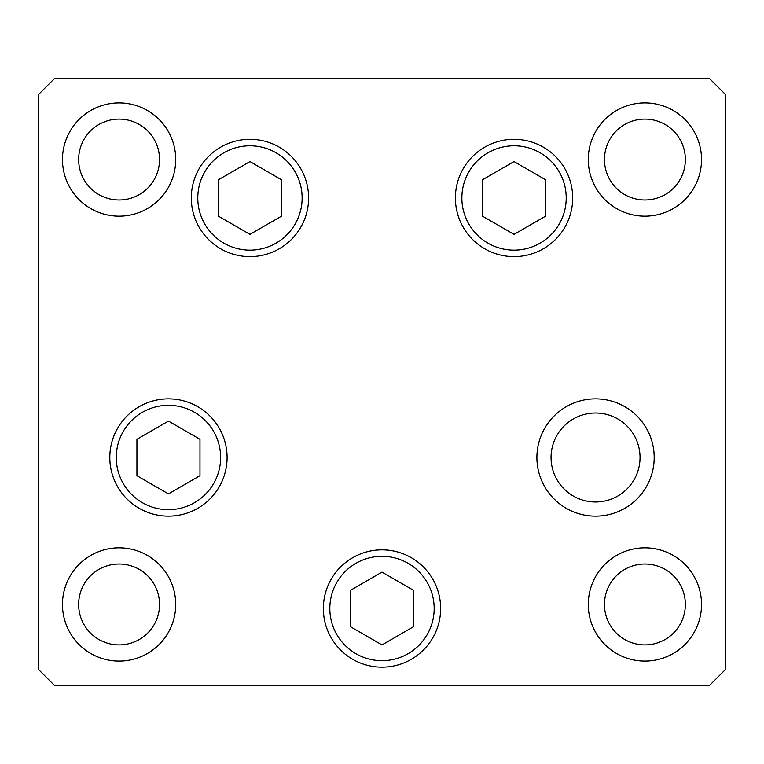<?xml version="1.0" encoding="UTF-8"?>
<svg xmlns="http://www.w3.org/2000/svg" width="764" height="764" viewBox="0 0 764 764"><rect width="100%" height="100%" fill="white"/><g stroke="black" fill="none" stroke-linecap="round" stroke-linejoin="round"><path stroke-width="1.15" d="M514.038 161.567L482.514 179.769L482.514 216.164L514.038 234.367L545.572 216.164L545.572 179.769L514.038 161.567M249.962 234.367L281.486 216.164L281.486 179.769L249.962 161.567L218.428 179.769L218.428 216.164L249.962 234.367M168.452 421.098L136.928 439.3L136.928 475.705L168.452 493.907L199.977 475.705L199.977 439.3L168.452 421.098M352.672 659.294A58.647 58.647 0 0 1 331.213 579.179A58.647 58.647 0 0 1 411.328 557.71M350.475 590.305L350.475 626.709L382 644.902L413.525 626.709L413.525 590.305L382 572.102L350.475 590.305M551.054 457.502A44.493 44.493 0 0 0 595.548 501.996A44.493 44.493 0 0 0 640.041 457.502A44.493 44.493 0 0 0 595.548 413.009A44.493 44.493 0 0 0 551.054 457.502M308.608 197.962A58.647 58.647 0 0 1 249.962 256.618A58.647 58.647 0 0 1 191.306 197.962A58.647 58.647 0 0 1 249.962 139.315A58.647 58.647 0 0 1 308.608 197.962M572.694 197.962A58.647 58.647 0 0 1 514.038 256.618A58.647 58.647 0 0 1 455.392 197.962A58.647 58.647 0 0 1 514.038 139.315A58.647 58.647 0 0 1 572.694 197.962M654.194 457.502A58.647 58.647 0 0 1 595.548 516.149A58.647 58.647 0 0 1 536.901 457.502A58.647 58.647 0 0 1 595.548 398.856A58.647 58.647 0 0 1 654.194 457.502M440.647 608.507A58.647 58.647 0 0 1 382 667.153A58.647 58.647 0 0 1 323.353 608.507A58.647 58.647 0 0 1 382 549.851A58.647 58.647 0 0 1 440.647 608.507M227.099 457.502A58.647 58.647 0 0 1 168.452 516.149A58.647 58.647 0 0 1 109.806 457.502A58.647 58.647 0 0 1 168.452 398.856A58.647 58.647 0 0 1 227.099 457.502M62.467 159.542A56.622 56.622 0 0 0 119.098 216.164A56.622 56.622 0 0 0 175.72 159.542A56.622 56.622 0 0 0 119.098 102.911A56.622 56.622 0 0 0 62.467 159.542M588.28 604.458A56.622 56.622 0 0 0 644.902 661.089A56.622 56.622 0 0 0 701.533 604.458A56.622 56.622 0 0 0 644.902 547.836A56.622 56.622 0 0 0 588.28 604.458M62.467 604.458A56.622 56.622 0 0 0 119.098 661.089A56.622 56.622 0 0 0 175.72 604.458A56.622 56.622 0 0 0 119.098 547.836A56.622 56.622 0 0 0 62.467 604.458M588.28 159.542A56.622 56.622 0 0 0 644.902 216.164A56.622 56.622 0 0 0 701.533 159.542A56.622 56.622 0 0 0 644.902 102.911A56.622 56.622 0 0 0 588.28 159.542M685.356 159.542A40.444 40.444 0 0 1 644.902 199.987A40.444 40.444 0 0 1 604.458 159.542A40.444 40.444 0 0 1 644.902 119.098A40.444 40.444 0 0 1 685.356 159.542M78.644 604.458A40.444 40.444 0 0 0 119.098 644.902A40.444 40.444 0 0 0 159.542 604.458A40.444 40.444 0 0 0 119.098 564.013A40.444 40.444 0 0 0 78.644 604.458M604.458 604.458A40.444 40.444 0 0 0 644.902 644.902A40.444 40.444 0 0 0 685.356 604.458A40.444 40.444 0 0 0 644.902 564.013A40.444 40.444 0 0 0 604.458 604.458M159.542 159.542A40.444 40.444 0 0 1 119.098 199.987A40.444 40.444 0 0 1 78.644 159.542A40.444 40.444 0 0 1 119.098 119.098A40.444 40.444 0 0 1 159.542 159.542M38.2 669.178L54.378 685.356L709.622 685.356L725.8 669.178L725.8 94.822L709.622 78.644L54.378 78.644L38.2 94.822L38.2 669.178M566.219 197.962A52.181 52.181 0 0 0 514.038 145.79A52.181 52.181 0 0 0 461.867 197.962A52.181 52.181 0 0 0 514.038 250.143A52.181 52.181 0 0 0 566.219 197.962M197.78 197.962A52.181 52.181 0 0 0 249.962 250.143A52.181 52.181 0 0 0 302.133 197.962A52.181 52.181 0 0 0 249.962 145.79A52.181 52.181 0 0 0 197.78 197.962M220.624 457.502A52.181 52.181 0 0 0 168.452 405.321A52.181 52.181 0 0 0 116.271 457.502A52.181 52.181 0 0 0 168.452 509.674A52.181 52.181 0 0 0 220.624 457.502M408.091 563.316A52.181 52.181 0 0 0 336.809 582.416A52.181 52.181 0 0 0 355.909 653.688A52.181 52.181 0 0 0 427.191 634.588A52.181 52.181 0 0 0 408.091 563.316"/></g></svg>
